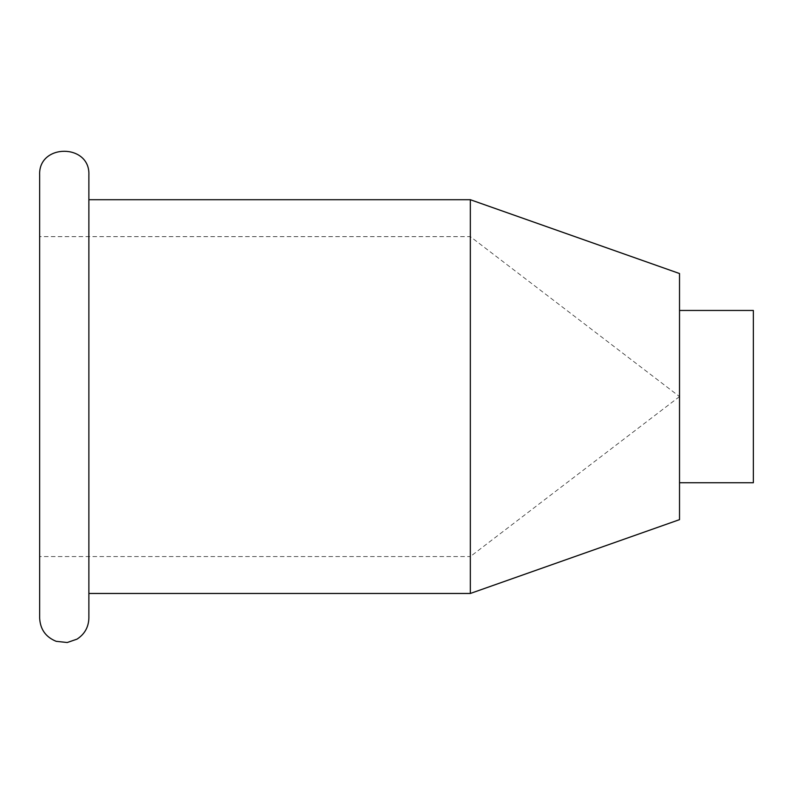<?xml version="1.0" encoding="UTF-8"?>
<svg xmlns="http://www.w3.org/2000/svg" width="793" height="793" viewBox="0 0 793 793"><rect width="100%" height="100%" fill="white"/><g stroke="black" fill="none" stroke-linecap="round" stroke-linejoin="round"><path stroke-width="0.59" stroke-dasharray="3.96 2.97" d="M679.522 396.589L470.328 556.557L470.328 236.621L470.328 556.557L39.65 556.557L39.65 236.621L470.328 236.621L679.522 396.589M39.65 618.084L39.65 175.094M679.522 482.729L679.522 310.45L679.522 482.729M679.522 519.643L679.522 273.535M470.328 593.471L470.328 199.707M88.875 593.471L88.875 199.707L88.875 593.471M88.875 618.084L88.875 175.094M753.35 482.729L753.35 310.45"/><path stroke-width="1.19" d="M39.65 175.094L39.65 618.084C40.235 629.325 45.736 637.076 56.164 641.319L67.217 642.518L77.01 639.138C84.633 634.182 88.588 627.164 88.875 618.084L88.875 175.094C90.392 143.345 38.123 143.345 39.65 175.094M39.65 236.621L39.65 556.557M470.328 593.471L470.328 199.707L679.522 273.535L679.522 519.643L470.328 593.471L88.875 593.471M470.328 199.707L88.875 199.707M679.522 310.45L753.35 310.45L753.35 482.729L679.522 482.729"/></g></svg>
